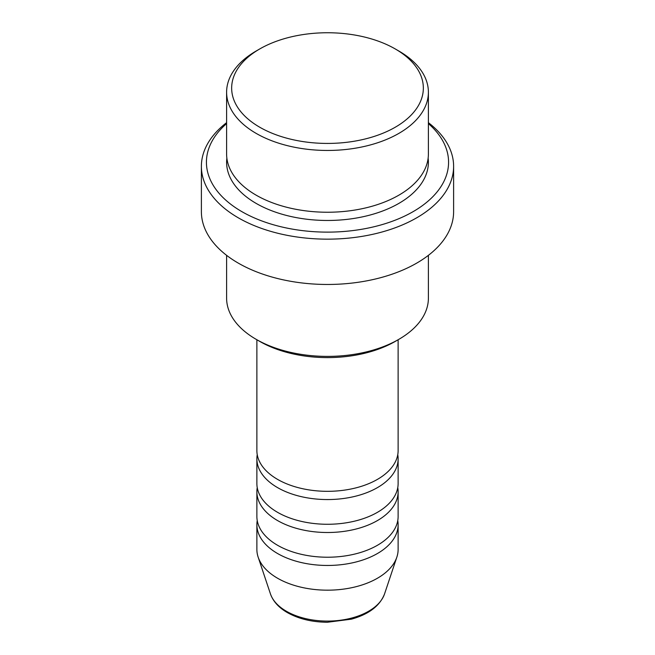 <?xml version="1.0" encoding="UTF-8"?>
<svg xmlns="http://www.w3.org/2000/svg" width="655" height="655" viewBox="0 0 655 655"><rect width="100%" height="100%" fill="white"/><g stroke="black" fill="none" stroke-linecap="round" stroke-linejoin="round"><path stroke-width="0.98" d="M256.875 339.748L256.875 450.55A70.625 40.774 0 0 0 277.564 479.378A70.625 40.774 0 0 0 354.527 488.221A70.625 40.774 0 0 0 398.125 450.55L398.125 339.748M257.235 454.668A70.625 40.774 0 0 0 256.875 458.787A70.625 40.774 0 0 0 277.564 487.615A70.625 40.774 0 0 0 354.527 496.457A70.625 40.774 0 0 0 398.125 458.787A70.625 40.774 0 0 0 397.765 454.668M256.875 458.787L256.875 483.496A70.625 40.774 0 0 0 277.564 512.333A70.625 40.774 0 0 0 354.527 521.167A70.625 40.774 0 0 0 398.125 483.496L398.125 458.787M257.235 487.615A70.625 40.774 0 0 0 256.875 491.733A70.625 40.774 0 0 0 277.564 520.569A70.625 40.774 0 0 0 354.527 529.404A70.625 40.774 0 0 0 398.125 491.733A70.625 40.774 0 0 0 397.765 487.615M256.875 491.733L256.875 516.451A70.625 40.774 0 0 0 277.564 545.279A70.625 40.774 0 0 0 354.527 554.122A70.625 40.774 0 0 0 398.125 516.451L398.125 491.733M257.235 520.569A70.625 40.774 0 0 0 256.875 524.688A70.625 40.774 0 0 0 277.564 553.516A70.625 40.774 0 0 0 354.527 562.358A70.625 40.774 0 0 0 398.125 524.688A70.625 40.774 0 0 0 397.765 520.569M259.724 127.217A95.843 55.339 0 0 0 395.276 127.217A95.843 55.339 0 0 0 395.276 48.961L398.838 51.016A100.895 58.246 180 0 1 428.395 92.208A100.895 58.246 180 0 1 366.112 146.024A100.895 58.246 180 0 1 256.162 133.391A100.895 58.246 180 0 1 226.605 92.208A100.895 58.246 180 0 1 256.162 51.016L259.724 48.961A95.843 55.339 0 0 0 259.724 127.217M398.838 339.339L395.276 341.394A95.843 55.339 180 0 1 259.724 341.394L256.162 339.339A100.895 58.246 0 0 0 398.838 339.339A100.895 58.246 0 0 0 428.395 298.148L428.395 255.335M226.605 123.59A121.069 69.897 0 0 0 241.891 211.655A121.069 69.897 0 0 0 404.151 216.33A121.069 69.897 0 0 0 428.395 123.59M428.395 122.657A126.112 72.811 180 0 1 453.612 166.345A126.112 72.811 180 0 1 375.765 233.614A126.112 72.811 180 0 1 238.322 217.828A126.112 72.811 180 0 1 201.388 166.345A126.112 72.811 180 0 1 226.605 122.657M226.605 92.208L226.605 153.99A100.895 58.246 0 0 0 256.162 195.174A100.895 58.246 0 0 0 366.112 207.807A100.895 58.246 0 0 0 428.395 153.99L428.395 92.208M201.388 166.345L201.388 211.655A126.112 72.811 0 0 0 238.322 263.138A126.112 72.811 0 0 0 375.765 278.924A126.112 72.811 0 0 0 453.612 211.655L453.612 166.345M256.875 524.688L256.875 549.398A70.625 40.774 0 0 0 258.152 557.127A70.625 40.774 0 0 0 277.564 578.234A70.625 40.774 0 0 0 348.198 588.386A70.625 40.774 0 0 0 396.848 557.127A70.625 40.774 0 0 0 398.125 549.398L398.125 524.688M398.838 51.016L395.276 48.961A95.843 55.339 0 0 0 259.724 48.961M226.605 255.335L226.605 298.148A100.895 58.246 0 0 0 256.162 339.339L259.724 341.394M286.407 611.262A58.107 33.552 0 0 0 344.53 619.614A58.107 33.552 0 0 0 384.559 593.889C379.884 605.883 368.831 614.308 351.399 619.172L327.394 622.25C311.993 622.127 298.639 618.901 287.332 612.572C278.727 607.603 273.102 601.38 270.441 593.889A58.107 33.552 0 0 0 286.407 611.262M428.141 158.109A100.895 58.246 180 0 1 369.379 215.217A100.895 58.246 180 0 1 256.162 203.41A100.895 58.246 180 0 1 226.859 158.109M384.559 593.889L396.848 557.127M270.441 593.889L258.152 557.127"/></g></svg>
